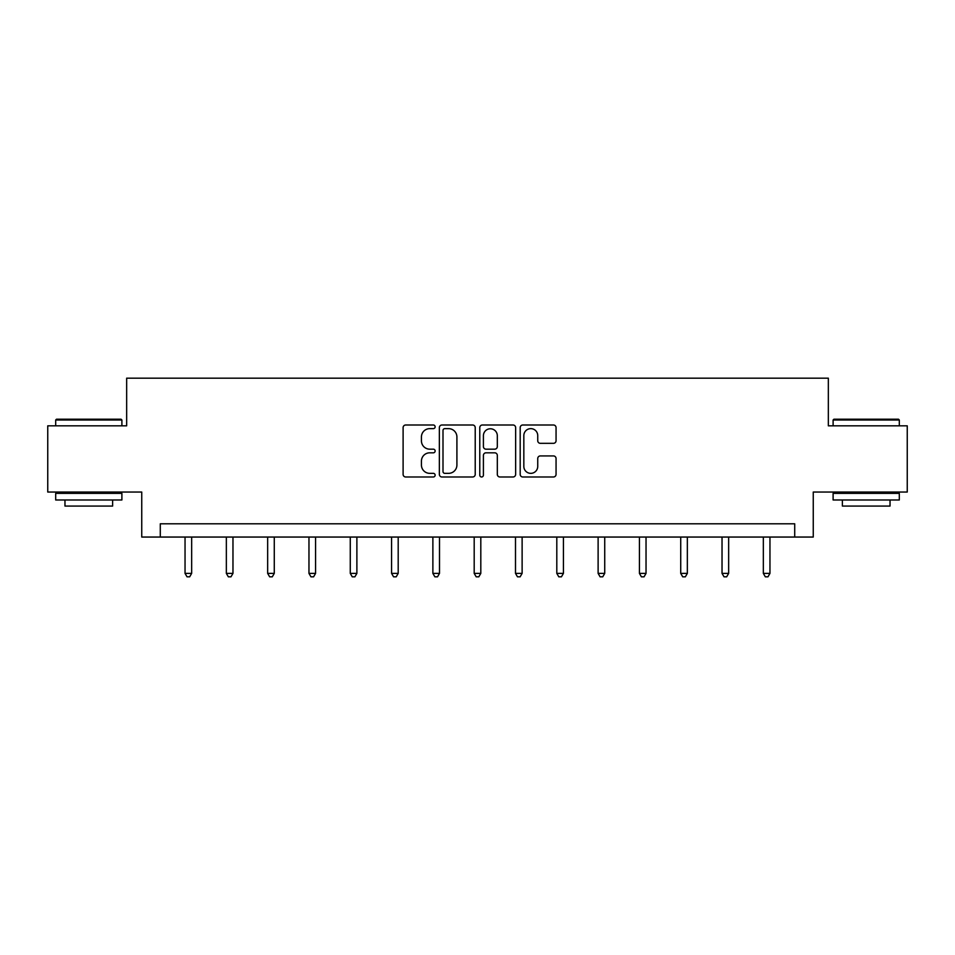 <?xml version="1.0" encoding="UTF-8"?>
<svg xmlns="http://www.w3.org/2000/svg" width="955" height="955" viewBox="0 0 955 955"><rect width="100%" height="100%" fill="white"/><g stroke="black" fill="none" stroke-linecap="round" stroke-linejoin="round"><path stroke-width="1.43" d="M435.134 426.825A1.815 1.815 0 0 0 433.319 424.999L405.696 424.999A2.602 2.602 0 0 0 403.106 427.601L403.106 474.384A2.602 2.602 0 0 0 405.696 476.987L433.319 476.987A1.815 1.815 0 0 0 435.134 475.16A1.815 1.815 0 0 0 433.319 473.346L429.738 473.346A8.32 8.32 0 0 1 421.43 465.025L421.43 461.134A8.32 8.32 0 0 1 429.738 452.813L433.319 452.813A1.815 1.815 0 0 0 435.134 450.999A1.815 1.815 0 0 0 433.319 449.172L429.738 449.172A8.32 8.32 0 0 1 421.43 440.864L421.43 436.96A8.32 8.32 0 0 1 429.738 428.64L433.319 428.64A1.815 1.815 0 0 0 435.134 426.825M553.458 443.323A2.602 2.602 0 0 0 556.061 440.733L556.061 427.601A2.602 2.602 0 0 0 553.458 424.999L522.791 424.999A2.602 2.602 0 0 0 520.188 427.601L520.188 474.384A2.602 2.602 0 0 0 522.791 476.987L553.458 476.987A2.602 2.602 0 0 0 556.061 474.384L556.061 458.531A2.602 2.602 0 0 0 553.458 455.929L540.327 455.929A2.602 2.602 0 0 0 537.737 458.531L537.737 466.398A6.948 6.948 0 0 1 530.777 473.346A6.948 6.948 0 0 1 523.829 466.398L523.829 435.599A6.948 6.948 0 0 1 530.777 428.64A6.948 6.948 0 0 1 537.737 435.599L537.737 440.733A2.602 2.602 0 0 0 540.327 443.323L553.458 443.323M794.715 537.056L813.254 537.056L813.254 492.04L907.25 492.04L907.25 425.835L828.343 425.835L828.343 378.18L126.657 378.18L126.657 425.835L47.75 425.835L47.75 492.04L141.746 492.04L141.746 537.056L794.715 537.056L794.715 523.806L160.285 523.806L160.285 537.056M475.22 427.601A2.602 2.602 0 0 0 472.63 424.999L441.962 424.999A2.602 2.602 0 0 0 439.36 427.601L439.36 474.384A2.602 2.602 0 0 0 441.962 476.987L472.63 476.987A2.602 2.602 0 0 0 475.22 474.384L475.22 427.601M482.37 424.999L513.038 424.999A2.602 2.602 0 0 1 515.64 427.601L515.64 474.384A2.602 2.602 0 0 1 513.038 476.987L499.919 476.987A2.602 2.602 0 0 1 497.316 474.384L497.316 455.416A2.602 2.602 0 0 0 494.714 452.813L486.011 452.813A2.602 2.602 0 0 0 483.409 455.416L483.409 475.16A1.815 1.815 0 0 1 481.595 476.987A1.815 1.815 0 0 1 479.78 475.16L479.78 427.601A2.602 2.602 0 0 1 482.37 424.999M444.815 428.64A1.815 1.815 0 0 0 443.001 430.466L443.001 471.531A1.815 1.815 0 0 0 444.815 473.346L448.587 473.346A8.32 8.32 0 0 0 456.908 465.025L456.908 436.96A8.32 8.32 0 0 0 448.587 428.64L444.815 428.64M497.316 435.731A6.948 6.948 0 0 0 490.369 428.771A6.948 6.948 0 0 0 483.409 435.731L483.409 446.582A2.602 2.602 0 0 0 486.011 449.172L494.714 449.172A2.602 2.602 0 0 0 497.316 446.582L497.316 435.731M185.043 537.056L185.043 573.382L191.657 573.382L191.657 537.056M191.657 573.382L189.675 576.82L187.025 576.82L185.043 573.382M56.488 419.221L121.094 419.221L121.894 420.009L55.688 420.009L56.488 419.221M88.791 499.978L55.688 499.978L55.688 493.365L121.894 493.365L121.894 499.978L88.791 499.978M112.618 499.978L112.618 506.066L64.964 506.066L64.964 499.978M833.906 419.221L898.512 419.221L899.312 420.009L833.106 420.009L833.906 419.221M866.209 499.978L833.106 499.978L833.106 493.365L899.312 493.365L899.312 499.978L866.209 499.978M890.036 499.978L890.036 506.066L842.382 506.066L842.382 499.978M226.347 537.056L226.347 573.382L232.972 573.382L232.972 537.056M232.972 573.382L230.979 576.82L228.341 576.82L226.347 573.382M267.651 537.056L267.651 573.382L274.276 573.382L274.276 537.056M274.276 573.382L272.294 576.82L269.644 576.82L267.651 573.382M308.966 537.056L308.966 573.382L315.58 573.382L315.58 537.056M315.58 573.382L313.598 576.82L310.948 576.82L308.966 573.382M350.27 537.056L350.27 573.382L356.884 573.382L356.884 537.056M356.884 573.382L354.902 576.82L352.252 576.82L350.27 573.382M391.574 537.056L391.574 573.382L398.199 573.382L398.199 537.056M398.199 573.382L396.206 576.82L393.567 576.82L391.574 573.382M432.878 537.056L432.878 573.382L439.503 573.382L439.503 537.056M439.503 573.382L437.521 576.82L434.871 576.82L432.878 573.382M474.193 537.056L474.193 573.382L480.807 573.382L480.807 537.056M480.807 573.382L478.825 576.82L476.175 576.82L474.193 573.382M515.497 537.056L515.497 573.382L522.122 573.382L522.122 537.056M522.122 573.382L520.129 576.82L517.479 576.82L515.497 573.382M556.801 537.056L556.801 573.382L563.426 573.382L563.426 537.056M563.426 573.382L561.433 576.82L558.794 576.82L556.801 573.382M598.117 537.056L598.117 573.382L604.73 573.382L604.73 537.056M604.73 573.382L602.748 576.82L600.098 576.82L598.117 573.382M639.42 537.056L639.42 573.382L646.034 573.382L646.034 537.056M646.034 573.382L644.052 576.82L641.402 576.82L639.42 573.382M680.724 537.056L680.724 573.382L687.349 573.382L687.349 537.056M687.349 573.382L685.356 576.82L682.706 576.82L680.724 573.382M722.028 537.056L722.028 573.382L728.653 573.382L728.653 537.056M728.653 573.382L726.66 576.82L724.021 576.82L722.028 573.382M763.343 537.056L763.343 573.382L769.957 573.382L769.957 537.056M769.957 573.382L767.975 576.82L765.325 576.82L763.343 573.382M55.688 425.835L55.688 420.009M70.789 493.365L70.789 492.04M106.793 493.365L106.793 492.04M121.894 425.835L121.894 420.009M833.106 425.835L833.106 420.009M848.207 493.365L848.207 492.04M884.211 493.365L884.211 492.04M899.312 425.835L899.312 420.009"/></g></svg>
